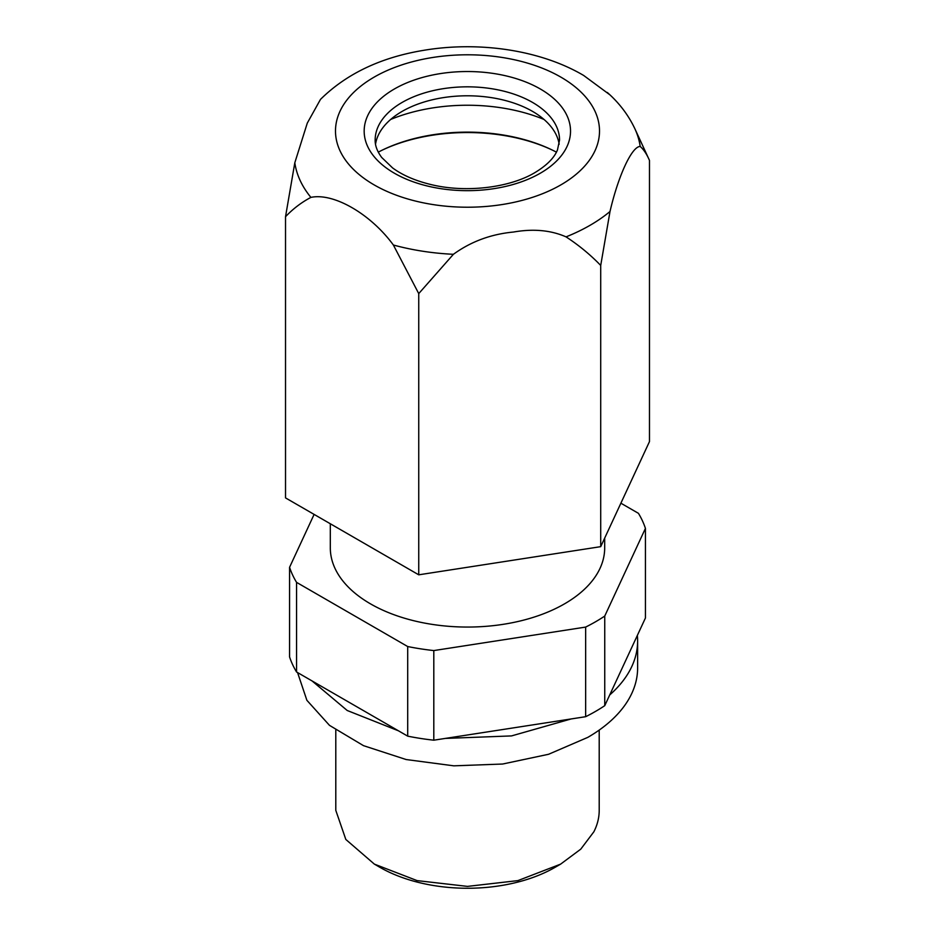 <?xml version="1.0" encoding="UTF-8"?>
<svg xmlns="http://www.w3.org/2000/svg" width="935" height="935" viewBox="0 0 935 935"><rect width="100%" height="100%" fill="white"/><g stroke="black" fill="none" stroke-linecap="round" stroke-linejoin="round"><path stroke-width="1.4" d="M296.559 671.985L296.559 582.365L407.707 646.541A181.098 104.556 0 0 0 433.805 650.573L585.649 627.081A181.098 104.556 0 0 0 604.746 616.06L645.43 528.392L645.43 618.012L604.746 705.668A181.098 104.556 0 0 1 585.649 716.701L433.805 740.193A181.098 104.556 0 0 1 407.707 736.149L296.559 671.985A181.098 104.556 0 0 1 289.57 656.908L289.57 567.3L314.113 514.402M289.57 567.3A181.098 104.556 0 0 0 296.559 582.365M645.43 528.392A181.098 104.556 0 0 0 638.441 513.327L620.887 503.194M330.312 523.752L330.312 547.852A137.188 79.206 0 0 0 447.994 626.251A137.188 79.206 0 0 0 599.148 570.151A137.188 79.206 0 0 0 604.688 547.852L604.688 538.081M604.746 705.668L604.746 616.06M585.649 716.701L585.649 627.081M433.805 740.193L433.805 650.573M407.707 736.149L407.707 646.541M335.794 730.095L335.794 810.353L345.821 839.455L374.374 864.127L417.092 880.606L467.5 886.392L517.908 880.606L560.626 864.127L580.775 849.144L593.877 831.764A131.706 76.039 0 0 0 599.206 810.353L599.206 730.095M374.374 864.127L379.855 867.294A123.946 71.563 0 0 0 555.145 867.294L560.626 864.127M649.474 441.6L649.474 160.388C646.704 154.041 643.607 149.401 640.183 146.456C631.85 146.433 618.304 175.663 610.006 211.497L600.714 265.447L600.714 546.659L649.474 441.6M610.006 211.497A173.256 100.033 180 0 1 566.049 236.871C550.832 230.185 533.301 228.572 513.444 232.044C490.922 234.171 470.913 241.592 453.405 254.297A173.256 100.033 180 0 1 393.366 245.005C370.634 213.916 333.596 192.552 310.899 197.39A173.256 100.033 180 0 1 294.817 162.737L307.288 123.104L320.483 99.391C346.371 73.853 380.545 57.538 423.006 50.443C478.475 40.93 540.337 49.894 583.662 75.454L609.865 94.809M453.405 254.297L418.74 293.602L418.74 574.815L285.526 497.899L285.526 216.698L294.817 162.737M640.183 146.456A173.256 100.033 180 0 0 634.923 128.855L649.474 160.388M418.74 574.815L600.714 546.659M566.049 236.871C578.812 245.204 590.371 254.729 600.714 265.447M393.366 245.005L418.74 293.602M310.899 197.39C301.561 202.311 293.099 208.75 285.526 216.698M378.289 152.148A131.706 76.039 180 0 1 556.407 152.148M390.69 119.446A131.706 76.039 180 0 1 544.006 119.446M375.519 144.235A92.191 53.225 180 0 1 402.155 111.382L402.155 111.382A92.191 53.225 180 0 1 532.541 111.382A92.191 53.225 180 0 1 559.165 144.235M609.737 694.927A170.123 98.222 0 0 0 637.623 641.048A170.123 98.222 0 0 0 637.343 635.438M297.564 672.569L306.879 700.292L329.482 725.35L363.505 745.663L406.129 759.536L453.826 765.835L502.656 764.024L548.576 754.276L587.788 737.376A170.123 98.222 0 0 0 637.623 667.929L637.623 641.048M312.021 680.902L347.212 710.495L398.462 730.808M445.247 738.416L511.527 735.915L571.098 718.957M382.193 150.149A134.091 77.418 180 0 1 429.597 135.68A134.091 77.418 180 0 1 552.491 150.149M504.666 204.134A131.999 76.214 180 0 1 340.831 152.463A131.999 76.214 180 0 1 430.334 57.877A131.999 76.214 180 0 1 594.169 109.547A131.999 76.214 180 0 1 504.666 204.134M394.395 88.977A103.166 59.559 180 0 1 540.301 88.977A103.166 59.559 180 0 1 540.301 173.22A103.166 59.559 180 0 1 394.395 173.22A103.166 59.559 180 0 1 394.395 88.977M375.157 140.063A92.191 53.225 180 0 1 402.155 102.418A92.191 53.225 180 0 1 502.621 90.882A92.191 53.225 180 0 1 559.539 140.063L557.494 149.845C554.338 157.828 546.788 165.425 534.808 172.671C509.481 187.83 465.49 193.136 430.743 184.499C415.105 180.689 402.377 175.149 392.56 167.891L381.679 157.442C377.202 151.376 375.029 145.579 375.157 140.063M634.923 128.855C628.413 115.063 619.215 102.944 607.306 92.472"/></g></svg>
